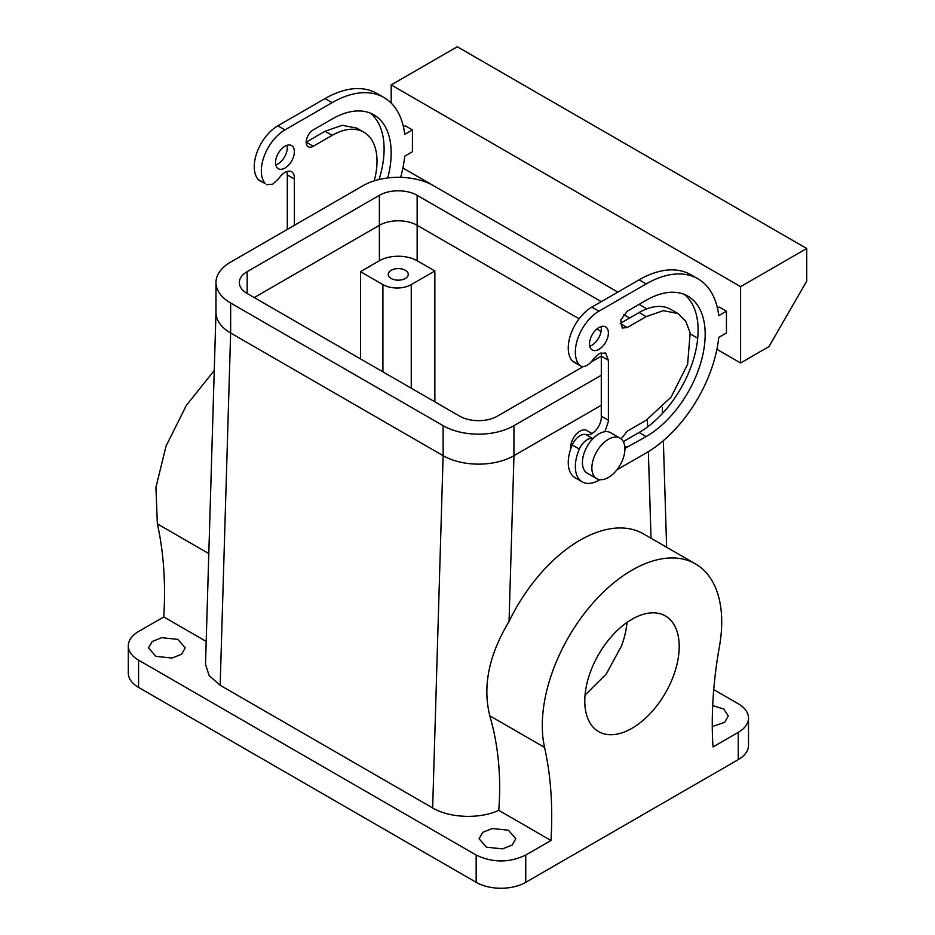 <?xml version="1.0" encoding="UTF-8"?>
<svg xmlns="http://www.w3.org/2000/svg" width="935" height="935" viewBox="0 0 935 935"><rect width="100%" height="100%" fill="white"/><g stroke="black" fill="none" stroke-linecap="round" stroke-linejoin="round"><path stroke-width="1.4" d="M208.809 553.578L157.36 523.869L155.923 487.427L166.021 446.147L186.345 405.393L214.244 370.47M525.75 855.058L525.75 882.324L738.241 759.641A35.062 20.243 180 0 0 748.503 745.335L748.503 718.068A35.062 20.243 0 0 1 738.241 732.385L713.008 746.948A400.659 231.331 -60 0 1 719.447 646.447A126.879 73.257 -60 0 0 719.447 600.118A126.879 73.257 -60 0 0 695.441 563.887A126.879 73.257 -60 0 0 588.559 608.206A126.879 73.257 -60 0 0 544.556 747.416A400.659 231.331 -60 0 1 550.984 840.495L525.75 855.058C509.224 862.9 492.698 862.9 476.172 855.058L138.567 660.145A35.062 20.243 180 0 1 128.294 645.828A35.062 20.243 180 0 1 138.567 631.511L163.789 616.948C165.811 583.148 163.672 552.117 157.36 523.869M360.489 271.664L382.918 284.614A20.032 11.571 0 0 0 411.248 284.614L434.857 270.975L417.15 260.76L417.15 225.312A26.706 15.416 0 0 0 379.376 225.312L254.25 297.552L379.376 225.312L379.376 260.76L360.489 271.664L360.489 358.9M748.503 718.068A35.062 20.243 0 0 0 738.241 703.763L713.744 689.609M712.692 705.551L723.842 709.116L728.271 716.023L724.613 722.381L712.283 726.542M525.75 882.324A35.062 20.243 180 0 1 476.172 882.324L138.567 687.4A35.062 20.243 180 0 1 128.294 673.095L128.294 645.828M550.984 840.495L498.764 810.341C479.725 819.235 449.606 818.148 432.648 807.945L220.169 685.273L209.148 675.654L205.513 664.329L215.973 312.524A50.081 28.915 0 0 0 230.641 333L230.641 303.01L443.12 425.682A50.081 28.915 0 0 0 513.946 425.682L601.31 375.251M206.191 641.433L163.789 616.948M492.254 828.527L508.43 830.222L515.793 838.707L512.123 845.053L502.598 848.875L486.422 847.192L479.059 838.707L482.717 832.349L492.254 828.527M161.72 637.693L177.895 639.388L185.259 647.873L181.589 654.231L172.063 658.041L155.888 656.358L148.525 647.873L152.195 641.515L161.72 637.693M417.15 260.76A26.706 15.416 0 0 0 379.376 260.76M432.648 807.945L443.12 455.672L230.641 333L443.12 455.672A50.081 28.915 0 0 0 513.946 455.672L601.31 405.241L513.946 455.672L513.946 425.682M601.298 301.643L417.15 195.321L417.15 225.312L579.092 318.812L417.15 225.312A26.706 15.416 0 0 0 379.376 225.312L379.376 195.321L247.167 271.653A26.706 15.416 0 0 0 239.337 282.557A26.706 15.416 0 0 0 247.167 293.473L247.167 271.653M596.822 329.05L601.065 331.493L596.822 329.05M401.08 279.939A10.016 5.785 0 0 0 408.279 274.387A10.016 5.785 0 0 0 395.447 268.836A10.016 5.785 0 0 0 388.247 274.387A10.016 5.785 0 0 0 401.08 279.939M673.434 675.982A66.782 38.557 -60 0 1 598.61 731.602A66.782 38.557 -60 0 1 590.558 671.552A66.782 38.557 -60 0 1 665.381 615.943A66.782 38.557 -60 0 1 673.434 675.982M544.556 747.416L489.811 715.813C498.355 745.3 501.335 776.81 498.764 810.341M489.811 715.813C482.437 686.454 488.853 655.014 509.049 621.471L513.969 455.661M434.857 270.975L434.857 401.828M695.441 563.887L643.49 533.897A126.879 73.257 120 0 0 509.049 621.471M591.995 433.513L586.736 430.474A13.359 7.714 120 0 0 575.843 434.717A13.359 7.714 120 0 0 570.701 448.975M627.011 622.429A66.782 38.557 -60 0 1 621.495 645.991L606.266 674.006L585.041 695.126M403.452 126.903L405.346 125.804L412.428 129.895L412.428 151.704L404.738 156.145A103.504 59.758 -60 0 1 400.659 177.346M412.428 129.895L404.738 134.336A103.504 59.758 -60 0 0 383.911 97.509L376.828 93.418A103.504 59.758 -60 0 0 325.076 98.549L277.859 125.804L284.941 129.895L332.159 102.64A103.504 59.758 -60 0 1 383.911 97.509M265.33 183.669L258.247 179.578A13.359 7.714 120 0 0 259.416 180.537L265.33 183.669A33.391 19.273 -60 0 1 264.114 156.355A33.391 19.273 -60 0 1 284.941 129.895M266.498 184.627L272.646 184.253L279.062 178.199A13.359 7.714 -60 0 1 291.615 171.76A13.359 7.714 -60 0 1 294.385 177.884A13.359 7.714 -60 0 1 294.338 178.994L287.255 174.903L287.057 171.479M294.385 225.312L294.338 178.994M387.744 177.966A83.472 48.188 -60 0 0 373.895 114.853A83.472 48.188 -60 0 0 332.159 118.99L313.272 129.895A10.016 5.785 -60 0 0 306.727 138.719A10.016 5.785 -60 0 0 308.258 146.748A10.016 5.785 -60 0 0 313.272 146.257L332.159 135.353A63.44 36.629 -60 0 1 363.879 132.209A63.44 36.629 -60 0 1 374.222 180.864M275.498 162.608A13.359 7.714 -60 0 1 281.33 149.168A13.359 7.714 -60 0 1 291.615 145.591A13.359 7.714 -60 0 1 294.385 151.704A13.359 7.714 -60 0 1 288.553 165.144A13.359 7.714 -60 0 1 278.268 168.721A13.359 7.714 -60 0 1 275.498 162.608M620.069 438.164L610.625 432.706A23.375 13.499 -60 0 0 604.968 431.701L608.393 421.323A13.359 7.714 -60 0 0 608.346 420.259L601.263 416.168A13.359 7.714 -60 0 1 601.31 417.232A13.359 7.714 -60 0 1 595.957 430.147A13.359 7.714 -60 0 1 585.976 434.611A13.359 7.714 -60 0 0 572.255 445.002A33.391 19.273 -60 0 0 575.165 477.773L582.248 481.864A33.391 19.273 -60 0 1 579.338 449.08A13.359 7.714 -60 0 1 592.919 438.655A23.375 13.499 -60 0 0 584.445 470.469A23.375 13.499 -60 0 0 587.262 473.192L596.705 478.638A23.375 13.499 120 0 0 618.292 467.956A23.375 13.499 120 0 0 622.897 440.876A23.375 13.499 120 0 0 620.069 438.164A23.375 13.499 120 0 0 598.482 448.847A23.375 13.499 120 0 0 593.889 475.927A23.375 13.499 120 0 0 596.705 478.638M601.263 416.168L601.31 356.223M601.065 352.775A13.359 7.714 -60 0 1 601.31 355.078A13.359 7.714 -60 0 1 601.263 356.2L608.393 360.255L608.393 420.236L601.31 416.145M608.346 360.291L605.623 353.056L599.475 353.418L593.059 359.484A13.359 7.714 -60 0 1 580.506 365.912L573.424 361.833A13.359 7.714 -60 0 1 572.255 360.863A33.391 19.273 -60 0 1 571.028 333.55A33.391 19.273 -60 0 1 591.867 307.101L639.084 279.834A103.504 59.758 -60 0 1 690.836 274.715L697.919 278.794A103.504 59.758 -60 0 1 718.746 315.633L726.437 311.191L719.354 307.101L717.461 308.188M624.907 448.391L646.167 436.587A83.472 48.188 -60 0 0 700.689 363.037A83.472 48.188 -60 0 0 687.903 296.15A83.472 48.188 -60 0 0 646.167 300.287L627.28 311.191L620.735 320.015L622.266 328.033L627.28 327.542L620.197 323.452L639.084 312.547A63.44 36.629 -60 0 1 670.804 309.403L677.887 313.494L685.729 321.184L690.159 332.93L687.611 364.334L671.085 397.118L646.167 420.236L627.28 431.14L621.109 438.866M684.21 294.361A83.472 48.188 -60 0 1 692.601 362.184A83.472 48.188 -60 0 1 639.084 432.508L623.318 441.6M601.065 326.595A13.359 7.714 -60 0 1 601.31 328.91A13.359 7.714 -60 0 1 589.74 346.207M740.602 286.648L740.602 362.99L768.932 346.628L806.706 281.201L806.706 248.488L740.602 286.648L391.181 84.921L391.181 103.095M740.602 362.99L716.9 349.304M697.72 338.225L690.346 333.97M639.084 304.366L646.167 308.457A50.081 28.915 0 0 1 646.833 308.854L646.33 308.55M433.513 185.691L402.892 168.008M726.437 311.191L726.437 333L718.746 337.442A103.504 59.758 -60 0 1 646.167 452.949L616.901 469.837M258.247 179.578A33.391 19.273 -60 0 1 257.031 152.265A33.391 19.273 -60 0 1 277.859 125.804M287.302 229.402L287.302 174.939M370.202 113.077A83.472 48.188 -60 0 1 379.037 179.532M313.272 146.257L306.189 142.167L325.076 131.262L342.245 125.29L356.796 128.118L363.879 132.209M287.057 145.311A13.359 7.714 -60 0 1 287.302 147.613A13.359 7.714 -60 0 1 275.731 164.922M580.506 365.912A13.359 7.714 -60 0 1 579.338 364.954A33.391 19.273 -60 0 1 578.111 337.64A33.391 19.273 -60 0 1 598.949 311.191L646.167 283.924A103.504 59.758 -60 0 1 697.919 278.794M599.873 479.667L598.949 480.204A33.391 19.273 -60 0 1 582.248 481.864M627.28 327.542L646.167 316.638L663.324 310.665L677.887 313.494M608.393 333A13.359 7.714 -60 0 1 602.561 346.441A13.359 7.714 -60 0 1 592.264 350.017A13.359 7.714 -60 0 1 589.506 343.905A13.359 7.714 -60 0 1 595.326 330.464A13.359 7.714 -60 0 1 605.623 326.876A13.359 7.714 -60 0 1 608.393 333M806.706 248.488L457.285 46.75L391.181 84.921M604.968 431.701A23.375 13.499 120 0 0 592.919 438.655M247.167 293.473L459.646 416.145A26.706 15.416 0 0 0 497.42 416.145L583.358 366.532M591.002 362.125L601.263 356.2M617.836 292.106L433.676 185.785A50.081 28.915 0 0 0 362.85 185.785L230.641 262.116A50.081 28.915 0 0 0 215.973 282.557A50.081 28.915 0 0 0 230.641 303.01M623.587 314.511L629.641 318.005M417.15 195.321A26.706 15.416 0 0 0 379.376 195.321M138.567 660.145L138.567 687.4M382.918 284.614L382.918 371.85M220.169 685.273L230.641 333M738.241 732.385L738.241 759.641M651.029 538.256L648.364 451.64M647.604 426.863L647.382 419.511M476.172 855.058L476.172 882.324M411.248 284.614L411.248 388.2M332.159 102.64L325.076 98.549M332.159 135.353L325.076 131.262M592.942 438.632L585.976 434.611M579.338 364.954L572.255 360.863M598.949 311.191L591.867 307.101M646.167 283.924L639.084 279.834M579.338 449.08L572.255 445.002M646.167 316.638L639.084 312.547M627.28 447.491L624.72 446.018M646.167 436.587L639.084 432.508M443.12 455.672L443.12 425.682M666.632 547.255L663.347 440.666M662.506 413.375L662.331 407.426M215.973 312.547L215.973 282.557"/></g></svg>
